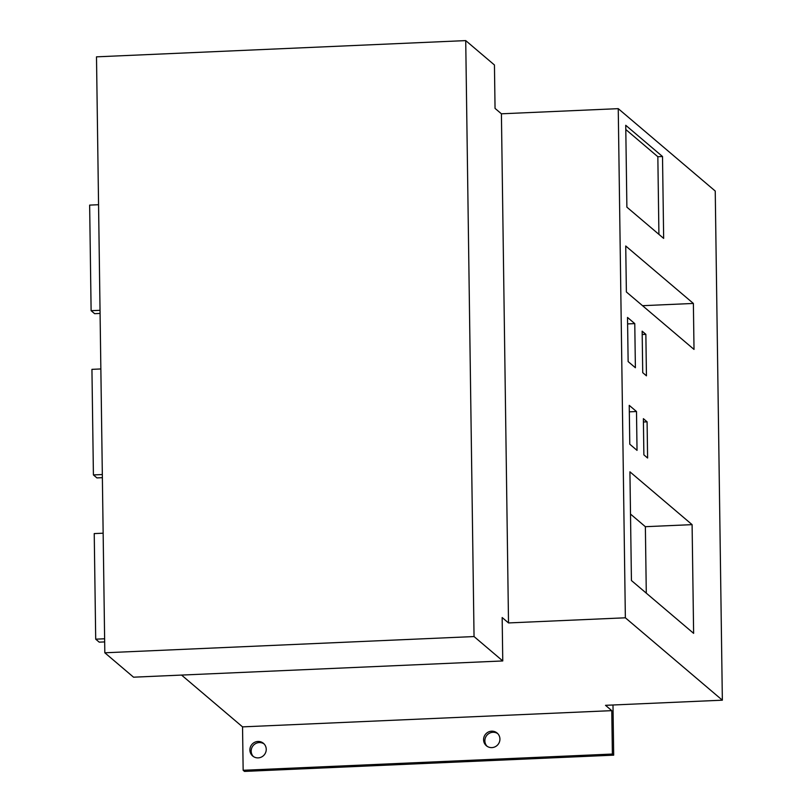 <?xml version="1.0" encoding="UTF-8"?>
<svg xmlns="http://www.w3.org/2000/svg" width="812" height="812" viewBox="0 0 812 812"><rect width="100%" height="100%" fill="white"/><g stroke="black" fill="none" stroke-linecap="round" stroke-linejoin="round"><path stroke-width="1.22" d="M612.989 704.989L613.689 755.16L612.38 754.043L611.771 710.642L605.508 705.323L722.355 700.188L715.24 191.043L618.247 108.656L501.41 113.802L495.046 108.402L494.447 64.99L465.723 40.6L96.496 56.84L104.819 652.787L133.544 677.188L502.76 660.948L474.046 636.557L104.819 652.787M612.38 754.043L243.153 770.283L244.473 771.4L613.689 755.16M487.048 746.258A8.323 8.079 130.3 0 1 497.766 733.642M253.364 756.54A8.323 8.079 130.3 0 1 264.083 743.924M258.175 757.88A8.323 8.079 130.3 0 1 250.39 747.06A8.323 8.079 130.3 0 1 263.453 743.325A8.323 8.079 130.3 0 1 258.175 757.88M243.153 770.283L242.544 726.872L181.553 675.077M611.771 710.642L242.544 726.872M491.869 747.608A8.323 8.079 130.3 0 1 484.074 736.788A8.323 8.079 130.3 0 1 497.137 733.053A8.323 8.079 130.3 0 1 491.869 747.608M104.667 641.916L99.216 642.15L95.704 639.176L104.626 638.78M102.373 477.669L96.922 477.913L93.41 474.929L102.332 474.543M100.861 368.963L91.939 369.348L93.41 474.929M103.154 533.2L94.233 533.586L95.704 639.176M100.079 313.432L94.628 313.676L91.117 310.692L100.038 310.306M98.567 204.715L89.645 205.111L91.117 310.692M722.355 700.188L625.362 617.8L508.515 622.936L501.41 113.802M618.247 108.656L625.362 617.8M631.431 580.529L693.621 633.35L692.098 524.643L629.919 471.823L631.431 580.529M629.777 444.194L637.034 450.366L636.496 411.522L629.239 405.361L629.777 444.194M628.133 361.584L635.39 367.745L634.771 323.602L627.514 317.441L628.133 361.584M643.875 454.862L647.6 458.019L647.093 421.834L643.378 418.677L643.875 454.862M642.728 372.667L646.443 375.824L645.865 334.331L642.15 331.174L642.728 372.667M626.377 291.965L694.016 349.414L693.377 303.444L625.727 245.995L626.377 291.965M626.884 207.161L663.658 238.393L662.511 156.523L625.737 125.292L626.884 207.161M502.76 660.948L502.161 617.536L508.515 622.936M465.723 40.6L474.046 636.557M692.098 524.643L645.367 526.694L630.508 514.077M646.291 593.156L645.367 526.694M636.496 411.522L629.32 411.836M634.771 323.602L627.605 323.917M647.093 421.834L643.419 421.996M645.865 334.331L642.201 334.493M693.377 303.444L642.525 305.688M662.511 156.523L657.842 156.726L625.798 129.514M658.918 234.374L657.842 156.726"/></g></svg>
